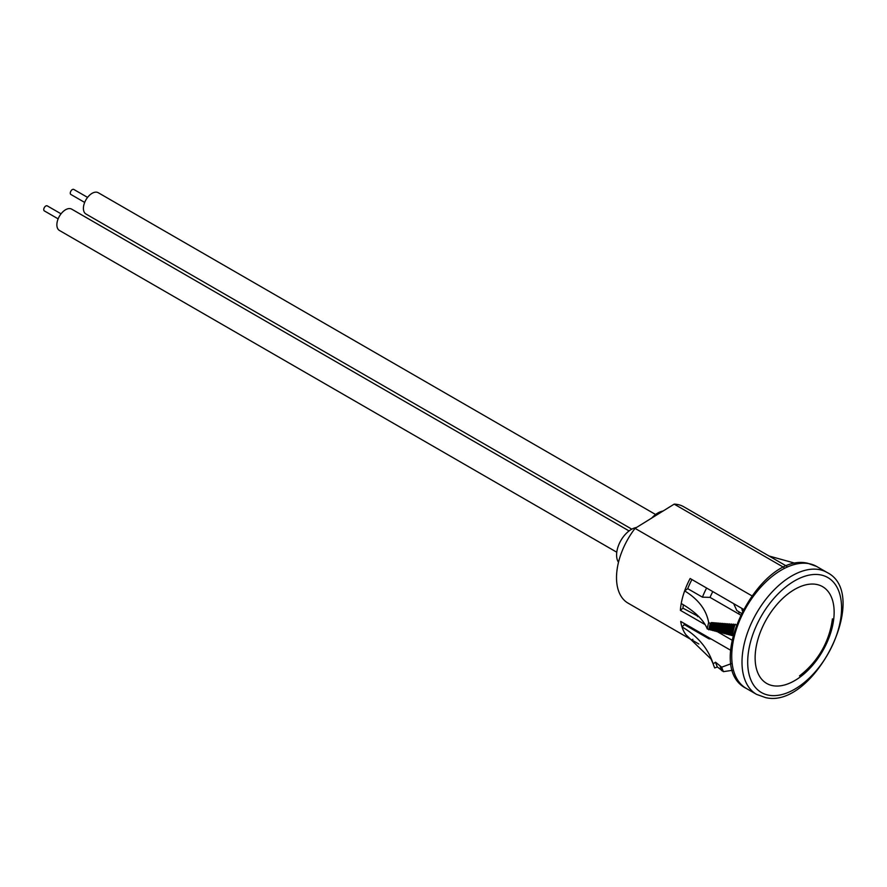 <?xml version="1.0" encoding="UTF-8"?>
<svg xmlns="http://www.w3.org/2000/svg" width="887" height="887" viewBox="0 0 887 887"><rect width="100%" height="100%" fill="white"/><g stroke="black" fill="none" stroke-linecap="round" stroke-linejoin="round"><path stroke-width="1.33" d="M816.24 584.378A55.881 32.265 120 0 0 763.962 623.993A55.881 32.265 120 0 0 766.69 683.433A55.881 32.265 120 0 0 773.02 685.718A55.881 32.265 120 0 0 825.298 646.102A55.881 32.265 120 0 0 822.571 586.651A55.881 32.265 120 0 0 816.24 584.378M58.132 218.856L44.35 210.906A2.905 1.674 -60 0 1 43.907 208.578A2.905 1.674 -60 0 1 45.802 206.017A2.905 1.674 -60 0 1 47.255 205.873L61.037 213.822M616.775 552.224L59.407 230.443A12.296 7.096 -60 0 1 57.533 220.586A12.296 7.096 -60 0 1 65.56 209.753A12.296 7.096 -60 0 1 71.703 209.144L629.071 530.936M84.664 202.424L70.882 194.464A2.905 1.674 -60 0 1 70.439 192.135A2.905 1.674 -60 0 1 72.335 189.574A2.905 1.674 -60 0 1 73.787 189.441L87.569 197.391M631.799 529.151L85.95 214A12.296 7.096 -60 0 1 84.065 204.154A12.296 7.096 -60 0 1 92.093 193.322A12.296 7.096 -60 0 1 98.235 192.712L655.604 514.504M618.494 562.269A20.9 12.063 -60 0 1 630.834 529.716A20.9 12.063 -60 0 1 636.467 527.499M651.823 517.986A20.9 12.063 -60 0 1 657.367 513.285A20.9 12.063 -60 0 1 662.999 511.067M712.793 591.596A48.508 28.007 120 0 0 710.032 597.383L702.437 597.162L687.735 588.68L684.642 590.897A55.659 32.132 -60 0 1 690.13 578.512L743.228 609.169M736.21 624.781L711.452 622.552L710.232 623.428L708.646 622.519C706.385 609.868 698.379 599.324 684.642 590.897A55.659 32.132 -60 0 0 681.227 603.526A92.315 39.815 -169.8 0 1 707.261 628.916L732.928 635.691M710.032 597.383L740.335 614.879M691.927 579.555A52.078 30.069 120 0 0 687.735 588.68M698.889 616.731L682.957 608.183L680.362 610.323L705.121 624.614M716.729 631.322L731.975 640.115M683.356 604.79A52.078 30.069 120 0 0 682.957 608.183M680.362 610.323A55.659 32.132 -60 0 1 681.227 603.526M692.847 639.25L692.104 640.115L698.845 644.006M692.104 640.115A55.659 32.132 -60 0 1 691.727 639.904A55.659 32.132 -60 0 1 686.05 634.881L711.041 659.041L713.115 663.753A112.205 81.094 -17.7 0 0 681.981 626.887A55.659 32.132 -60 0 1 680.717 621.421L730.688 650.271M747.752 543.731A55.659 32.132 120 0 0 747.386 543.509L683.689 506.732A55.659 32.132 120 0 0 674.187 504.138L635.059 528.375L751.721 595.72M635.059 528.375A55.659 32.132 120 0 0 628.04 603.127L691.727 639.904M674.187 504.138L783.897 567.469M747.386 543.509A55.659 32.132 120 0 0 747.009 543.287L786.725 566.216M738.938 614.07L738.871 612.152M686.05 634.881A55.659 32.132 -60 0 1 681.981 626.887L684.387 624.625L709.046 638.862L711.064 638.939M731.232 663.687L721.685 667.179L715.51 662.201L713.148 663.853A112.205 81.094 -17.7 0 0 713.115 663.753M684.387 624.625A52.078 30.069 -60 0 1 684.01 623.328M713.148 663.853A74.209 42.842 -60 0 0 714.711 667.966L717.383 666.98L723.426 671.647L732.729 670.262M795.916 563.467L769.007 555.994M723.426 671.647A72.645 41.944 -60 0 1 721.685 667.179M721.841 670.738A72.645 41.944 -60 0 1 720.111 666.27M717.383 666.98A71.259 41.146 -60 0 1 715.51 662.201M725.976 623.594A63.919 36.91 120 0 0 723.703 633.096M727.085 624.237A63.919 36.91 120 0 0 724.801 633.728M727.806 623.716A63.032 36.389 120 0 0 725.422 633.54M728.914 624.359A63.032 36.389 120 0 0 726.531 634.183M729.635 623.838A62.134 35.879 120 0 0 727.14 633.983M730.744 624.47A62.134 35.879 120 0 0 728.249 634.626M731.476 623.949A61.247 35.358 120 0 0 728.859 634.438M732.573 624.592A61.247 35.358 120 0 0 729.968 635.081M733.316 624.071A60.349 34.837 120 0 0 730.589 634.881M734.414 624.703A60.349 34.837 120 0 0 731.697 635.524M735.157 624.171A59.451 34.327 120 0 0 732.307 635.336M708.646 622.519A72.645 41.944 120 0 0 707.261 628.916M710.232 623.428A72.645 41.944 120 0 0 708.846 629.837M711.452 622.552A71.082 41.035 120 0 0 709.922 629.504M712.56 623.195A71.082 41.035 120 0 0 711.03 630.136M713.259 622.696A70.184 40.525 120 0 0 711.64 629.947M714.368 623.328A70.184 40.525 120 0 0 712.749 630.59M715.066 622.829A69.286 40.004 120 0 0 713.37 630.402M716.175 623.461A69.286 40.004 120 0 0 714.467 631.034M716.873 622.962A68.399 39.483 120 0 0 715.088 630.845M717.982 623.594A68.399 39.483 120 0 0 716.197 631.489M718.692 623.095A67.501 38.973 120 0 0 716.807 631.3M719.8 623.727A67.501 38.973 120 0 0 717.916 631.932M720.51 623.217A66.603 38.451 120 0 0 718.537 631.744M721.619 623.86A66.603 38.451 120 0 0 719.634 632.387M722.328 623.35A65.716 37.941 120 0 0 720.255 632.198M723.437 623.982A65.716 37.941 120 0 0 721.364 632.83M724.147 623.472A64.818 37.42 120 0 0 721.974 632.642M725.256 624.115A64.818 37.42 120 0 0 723.082 633.285M709.046 638.862A52.078 30.069 -60 0 1 708.669 637.553M697.759 615.611A52.078 30.069 120 0 0 697.648 616.665M706.617 588.037A52.078 30.069 120 0 0 702.437 597.162M746.311 688.445C701.528 666.459 759.46 551.182 807.891 563.312L816.716 566.494A70.406 40.647 120 0 0 808.744 563.622A70.406 40.647 120 0 0 742.862 613.549A70.406 40.647 120 0 0 746.311 688.445L756.578 694.377L765.414 697.559C813.834 709.689 871.766 594.423 826.983 572.425A70.406 40.647 120 0 0 819.011 569.554A70.406 40.647 120 0 0 753.141 619.481A70.406 40.647 120 0 0 756.578 694.377M768.951 695.242A66.381 38.329 120 0 0 833.924 642A66.381 38.329 120 0 0 820.309 574.843A66.381 38.329 120 0 0 755.336 628.085A66.381 38.329 120 0 0 768.951 695.242M816.716 566.494L826.983 572.425M742.341 610.855L741.765 608.327M741.166 613.172L736.809 610.511L733.66 603.648M799.497 675.883A84.93 84.93 0 0 0 832.427 618.849"/></g></svg>
